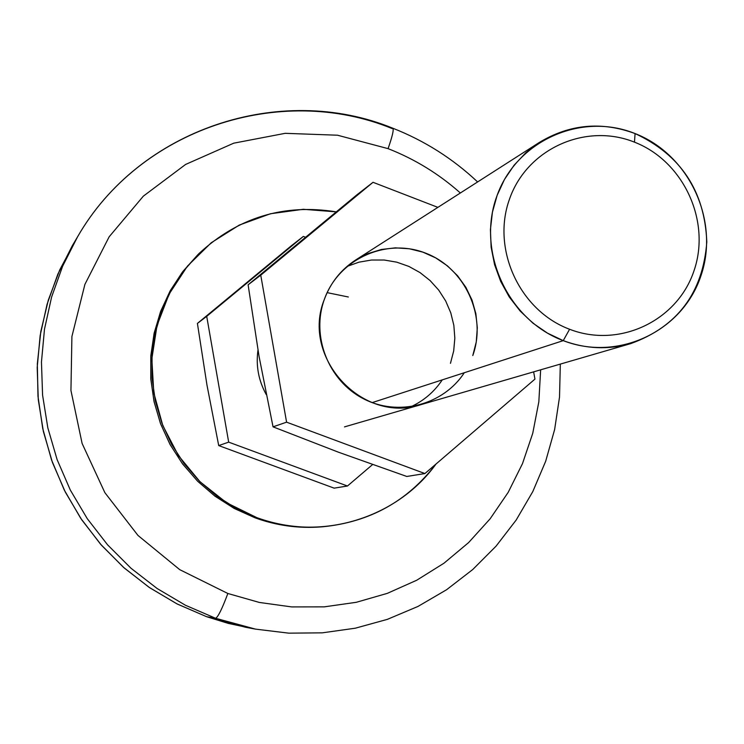 <?xml version="1.0" encoding="UTF-8"?>
<svg xmlns="http://www.w3.org/2000/svg" width="744" height="744" viewBox="0 0 744 744"><rect width="100%" height="100%" fill="white"/><g stroke="black" fill="none" stroke-linecap="round" stroke-linejoin="round"><path stroke-width="1.12" d="M206.962 385.029L197.411 323.426L291.36 245.743L197.411 323.426L206.962 385.029L218.717 445.582L334.121 488.148L347.457 486.009L334.121 488.148L218.717 445.582L228.678 442.141L218.717 445.582L206.962 385.029M372.577 464.572L347.457 486.009L228.678 442.141L347.457 486.009L372.577 464.572M250.449 628.122L228.278 623.398L206.572 616.683L176.914 603.849L149.051 587.295L123.439 567.291L100.524 544.152L80.696 518.27L64.282 490.054L51.559 459.987L42.743 428.572L37.981 396.329L37.33 363.807L40.808 331.526L48.332 300.037L59.762 269.849L74.893 241.456M77.478 236.973L72.252 245.818L57.837 274.201L47.077 304.259L40.157 335.516L37.2 367.49L38.279 399.649L43.375 431.464L52.424 462.433L65.286 492.035L81.728 519.796L101.5 545.259L124.267 568.016L149.656 587.704L177.239 604.007L206.572 616.683L215.602 618.283L185.451 605.253L157.096 588.485L131 568.249L107.592 544.841L87.262 518.661L70.345 490.11L57.13 459.662L47.821 427.819L42.575 395.101L41.459 362.03L44.491 329.164L51.606 297.023L62.663 266.129L77.478 236.973C139.258 128.954 279.921 82.621 392.079 128.535L392.851 128.238C393.939 129.633 392.348 136.44 388.07 148.642C392.348 136.44 393.939 129.633 392.851 128.238C280.404 82.175 139.295 128.824 77.478 236.973L62.663 266.129L51.606 297.023L44.491 329.164L41.459 362.03L42.575 395.101L47.821 427.819L57.13 459.662L70.345 490.11L87.262 518.661L107.592 544.841L131 568.249L157.096 588.485L185.451 605.253L215.602 618.283C218.029 617.101 222.112 608.834 227.85 593.489L179.722 569.653L137.984 535.447L104.858 492.64L82.11 443.452L70.94 390.479L71.908 336.511L84.9 284.385L109.163 236.787L143.35 196.146L185.609 164.443L233.718 143.183L285.212 133.325L337.516 135.213L388.07 148.642L337.516 135.213L285.212 133.325L233.718 143.183L185.609 164.443L143.35 196.146L109.163 236.787L84.9 284.385L71.908 336.511L70.94 390.479L82.11 443.452L104.858 492.64L137.984 535.447L179.722 569.653L227.85 593.489L259.349 602.445L291.676 606.918L324.189 606.862L356.274 602.305L387.317 593.359L416.742 580.227L444.01 563.18L468.627 542.571L490.147 518.791L508.208 492.323L522.483 463.642L532.751 433.287L538.833 401.825L540.646 369.824L538.833 401.825L532.751 433.287L522.483 463.642L508.208 492.323L490.147 518.791L468.627 542.571L444.01 563.18L416.742 580.227L387.317 593.359L356.274 602.305L324.189 606.862L291.676 606.918L259.349 602.445L227.85 593.489C222.112 608.834 218.029 617.101 215.602 618.283L255.527 629.126L215.602 618.283L206.572 616.683L245.427 627.239L255.527 629.126L288.839 633.163L322.301 632.837L355.334 628.196L387.41 619.343L417.988 606.434L446.586 589.732L472.747 569.523L496.062 546.152L516.187 520.028L532.806 491.57L545.678 461.252L554.624 429.567L559.525 397.017L560.316 364.104M460.359 192.994C438.895 173.891 414.799 159.114 388.07 148.642C414.799 159.114 438.895 173.891 460.359 192.994M321.678 526.854C298.93 528.668 276.74 525.664 255.099 517.843L234.258 508.468L214.932 496.146L197.541 481.145L182.457 463.763L169.995 444.391L160.434 423.42L153.98 401.304L150.762 378.519L150.837 355.548L154.213 332.875L160.797 310.992L170.45 290.355L182.94 271.393L198.016 254.494M198.75 253.769L182.364 272.146L170.013 291.127L160.509 311.755L154.055 333.6L150.79 356.209L150.8 379.115L154.092 401.816L160.592 423.838L170.181 444.717L182.633 464.005L197.699 481.303L215.053 496.239L234.323 508.505L255.099 517.843L256.838 517.647L235.978 508.254L216.616 495.932L199.178 480.922L184.047 463.549L171.529 444.168L161.904 423.187L155.366 401.062L152.055 378.25L152.046 355.241L155.319 332.522L161.811 310.574L171.362 289.853L183.759 270.788L198.75 253.769C237.959 217.453 283.789 203.484 336.242 211.854L303.264 209.297L270.481 213.742L239.336 225.051L211.24 242.749L187.451 266.11L169.093 294.113L157.021 325.509L151.832 358.887L153.766 392.72L162.778 425.466L178.439 455.616L200.052 481.777L226.595 502.777L256.838 517.647C320.766 541.827 396.84 518.475 436.003 464.033C407.452 501.242 369.684 522.158 322.701 526.78C300.204 528.426 278.247 525.385 256.838 517.647L255.099 517.843C276.396 525.543 298.251 528.575 320.655 526.929L322.701 526.78M372.158 402.616L563.245 340.64L547.463 333.126L532.955 323.175L520.121 311.011L509.259 296.968L500.675 281.39L494.583 264.678L491.133 247.268L490.417 229.598L492.444 212.124L497.159 195.291L504.441 179.518L514.085 165.224L525.85 152.734L539.428 142.383C569.681 124.164 601.561 121.225 635.078 133.567C581.092 111.702 515.992 140.83 496.676 196.63C476.551 252.104 507.975 320.078 563.245 340.64L569.588 329.257C519.703 310.648 491.338 249.305 509.473 199.206C526.873 148.809 585.649 122.425 634.474 142.16L635.078 133.567L634.474 142.16C585.649 122.425 526.873 148.809 509.473 199.206C491.338 249.305 519.703 310.648 569.588 329.257C619.222 348.62 677.366 320.897 693.957 270.9C711.283 221.173 683.55 161.16 634.474 142.16C683.55 161.16 711.283 221.173 693.957 270.9C677.366 320.897 619.222 348.62 569.588 329.257L563.245 340.64C618.236 362.04 682.564 331.275 700.885 275.959C720.015 220.94 689.363 154.613 635.078 133.567C680.825 154.929 704.735 191.069 706.8 241.977C702.941 292.718 677.598 326.597 630.782 343.598C608.211 349.95 585.695 348.964 563.245 340.64L372.158 402.616M257.973 350.126C255.797 365.816 258.549 380.63 266.25 394.571C258.549 380.63 255.797 365.816 257.973 350.126M305.514 237.234L303.366 236.415L206.711 316.339L228.678 442.141L206.711 316.339L197.411 323.426L291.36 245.743L303.366 236.415L305.514 237.234M327.137 292.634L348.341 296.996M259.079 356.534L248.115 284.803L356.739 194.956L373.023 182.299L437.881 207.371L373.023 182.299L356.739 194.956L248.115 284.803L260.753 275.168L373.023 182.299L260.753 275.168L248.115 284.803L259.079 356.534L273.039 426.842L286.589 422.173L260.753 275.168L286.589 422.173L273.039 426.842L338.399 452.185L406.791 476.467L424.908 473.556L286.589 422.173L424.908 473.556L406.791 476.467L338.399 452.185L273.039 426.842L259.079 356.534M533.634 371.861L534.945 379.115L424.908 473.556L534.945 379.115L533.634 371.861M410.753 406.829C423.773 400.811 434.264 391.837 442.252 379.886M464.284 372.744C443.21 405.154 398.031 416.956 363.286 398.663C328.374 380.714 310.899 336.046 324.384 299.293C300.557 357.427 362.626 424.536 421.299 404.541M324.384 299.293C338.604 259.042 386.08 237.596 425.41 253.062C464.963 267.942 487.069 315.772 472.793 355.548L476.272 341.896L477.304 327.806L475.872 313.717L472.012 300.065L465.856 287.286L457.588 275.773L447.46 265.887L435.789 257.936L422.945 252.16L409.321 248.766L395.343 247.854L381.449 249.463L368.085 253.546L355.669 259.991C341.003 269.57 330.578 282.673 324.384 299.293M347.011 266.426L358.989 262.167L371.516 260.019L384.248 260.028L396.812 262.176L408.865 266.417L420.081 272.62L430.134 280.609L438.755 290.16L445.693 301.004L450.78 312.852L453.849 325.351L454.835 338.176L453.691 350.954L450.455 363.342M539.428 142.383L355.669 259.991M477.62 181.945C452.808 158.612 424.545 140.709 392.851 128.238M630.782 343.598L344.491 426.889"/></g></svg>

